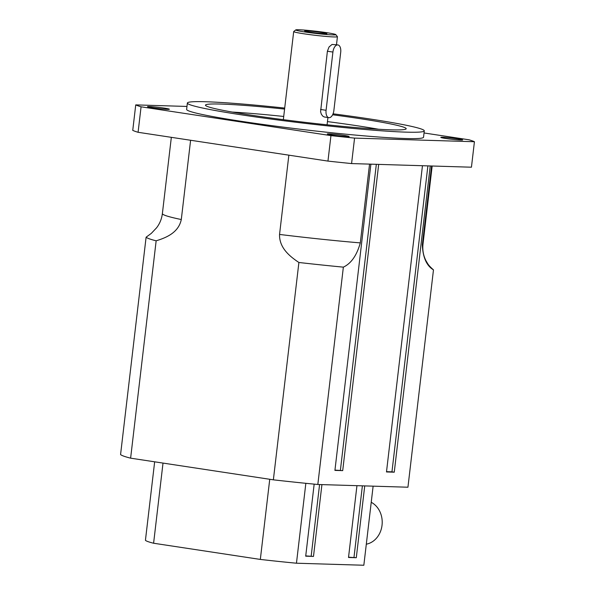 <?xml version="1.0" encoding="UTF-8"?>
<svg xmlns="http://www.w3.org/2000/svg" width="595" height="595" viewBox="0 0 595 595"><rect width="100%" height="100%" fill="white"/><g stroke="black" fill="none" stroke-linecap="round" stroke-linejoin="round"><path stroke-width="0.89" d="M364.735 485.907L356.293 557.716L348.514 557.478L356.948 485.669M356.293 557.716L348.544 557.203M362.385 485.832L353.988 557.366M321.925 484.605L313.491 556.422L305.741 555.909M319.582 484.538L311.178 556.072M313.491 556.422L305.704 556.184L314.167 484.137M154.655 461.817L145.433 540.297A110.097 5.957 6.7 0 0 153.599 543.235L163.015 463.081M373.125 486.16L363.835 565.25L296.459 563.212L305.845 483.311M306.373 30.895A11.193 0.602 -173.3 0 1 319.151 32.137A11.193 0.602 -173.3 0 1 326.871 33.655A11.193 0.602 -173.3 0 1 315.7 32.926A11.193 0.602 -173.3 0 1 304.662 31.044A11.193 0.602 -173.3 0 1 306.373 30.895M328.871 117.676L324.216 116.962L322.728 116.107L321.315 114.151L320.586 111.741L327.391 51.23L329.035 46.99L332.055 44.447L337.915 44.93A7.341 3.875 -81.4 0 1 340.704 52.3L333.862 110.536A7.341 3.875 -81.4 0 1 328.871 117.676A7.341 3.875 -81.4 0 1 326.075 110.298L332.917 52.062A7.341 3.875 -81.4 0 1 337.915 44.93M333.059 113.809A119.275 6.448 -173.3 0 1 424.287 130.855A119.275 6.448 -173.3 0 1 305.079 123.344A119.275 6.448 -173.3 0 1 187.373 103.024A119.275 6.448 -173.3 0 1 205.662 101.745A119.275 6.448 -173.3 0 1 284.7 108.074M284.589 109.071A101.053 5.467 6.7 0 0 220.961 104.066A101.053 5.467 6.7 0 0 205.468 105.233A101.053 5.467 6.7 0 0 305.198 122.369A101.053 5.467 6.7 0 0 406.177 128.81A101.053 5.467 6.7 0 0 332.62 114.775M378.524 129.249A99.09 5.355 6.7 0 0 327.458 121.603M283.718 116.464A99.09 5.355 6.7 0 0 232.273 112.068M347.48 136.634A11.008 0.595 -173.3 0 1 335.156 135.444A11.008 0.595 -173.3 0 1 327.295 133.949A11.008 0.595 -173.3 0 1 328.983 133.83A11.008 0.595 -173.3 0 1 341.299 135.013A11.008 0.595 -173.3 0 1 349.168 136.515A11.008 0.595 -173.3 0 1 347.48 136.634M460.984 140.07A11.008 0.595 -173.3 0 1 448.667 138.888A11.008 0.595 -173.3 0 1 440.806 137.386A11.008 0.595 -173.3 0 1 442.494 137.267A11.008 0.595 -173.3 0 1 454.811 138.457A11.008 0.595 -173.3 0 1 462.672 139.951A11.008 0.595 -173.3 0 1 460.984 140.07M167.678 109.354A11.008 0.595 -173.3 0 1 155.362 108.164A11.008 0.595 -173.3 0 1 147.493 106.669A11.008 0.595 -173.3 0 1 149.181 106.55A11.008 0.595 -173.3 0 1 161.505 107.732A11.008 0.595 -173.3 0 1 169.367 109.235A11.008 0.595 -173.3 0 1 167.678 109.354M298.824 29.75A20.185 1.093 -173.3 0 1 320.884 31.855A20.185 1.093 -173.3 0 1 335.796 34.614A20.185 1.093 -173.3 0 1 315.647 33.409A20.185 1.093 -173.3 0 1 295.76 29.914A20.185 1.093 -173.3 0 1 298.824 29.75M295.76 29.914L293.729 31.513A22.022 1.19 6.7 0 0 293.692 31.572A22.022 1.19 6.7 0 0 315.417 35.328A22.022 1.19 6.7 0 0 337.425 36.712A22.022 1.19 6.7 0 0 337.402 36.645L335.796 34.614M351.578 163.573A172.483 9.327 -173.3 0 1 327.957 161.096L330.946 135.623A172.483 9.327 6.7 0 0 354.568 138.1L351.578 163.573L471.441 167.202L474.431 141.729A172.483 9.327 6.7 0 0 469.091 139.81L424.042 132.968M132.744 130.372L135.734 104.891A172.483 9.327 6.7 0 0 141.075 106.81L138.085 132.291A172.483 9.327 -173.3 0 1 132.744 130.372M327.957 161.096L138.085 132.291M330.946 135.623L141.075 106.81M474.431 141.729L354.568 138.1M135.734 104.891L186.971 106.446M424.287 130.855L423.543 137.222A119.275 6.448 -173.3 0 1 304.335 129.717A119.275 6.448 -173.3 0 1 186.629 109.391L187.373 103.024M422.324 244.776A131.198 7.095 6.7 0 0 422.986 244.173C422.361 250.153 423.38 255.709 426.035 260.841L427.493 263.325C428.445 265.013 430.378 267.14 433.301 269.714A144.964 7.839 -173.3 0 1 433.472 269.87C426.585 265.772 422.866 257.404 422.324 244.776L431.583 165.998M369.555 164.116L360.295 242.894C356.807 255.404 351.154 263.488 343.36 267.14A144.964 7.839 -173.3 0 1 298.898 262.484C289.817 256.43 279.167 247.907 279.546 234.437L288.858 155.169M190.608 140.256L181.297 219.533C178.552 232.638 166.303 237.688 156.15 240.819A144.964 7.839 -173.3 0 1 146.102 237.204L151.301 233.389L156.582 227.803M433.472 269.87L407.939 487.216L317.827 484.486L343.36 267.14M378.68 164.391L342.705 470.63L334.955 470.11M376.33 164.324L340.392 470.273M342.705 470.63L334.918 470.392L370.893 164.161M427.894 165.886L391.956 471.835L386.512 471.671M430.237 165.953L394.262 472.192L386.482 471.954L422.457 165.722M394.262 472.192L391.956 471.835M146.102 237.204L120.569 454.55A144.964 7.839 -173.3 0 0 130.617 458.165L156.15 240.819M298.898 262.484L273.365 479.83L130.617 458.165M317.827 484.486A144.964 7.839 -173.3 0 1 273.365 479.83M269.743 479.28L260.327 559.426L153.599 543.235M260.327 559.426A110.097 5.957 6.7 0 0 296.459 563.212M366.304 544.187A22.022 18.668 -88.3 0 0 379.632 511.09A22.022 18.668 -88.3 0 0 371.228 502.292M326.075 110.298L320.549 109.458M332.917 52.062L327.391 51.23M279.546 234.437A131.198 7.095 6.7 0 0 360.295 242.894M156.336 228.116C159.668 223.913 161.684 219.057 162.383 213.56A131.198 7.095 6.7 0 0 181.297 219.533M327.079 124.809L327.934 117.527M336.487 44.714L337.425 36.712M283.339 119.669L293.692 31.572M422.986 244.173L432.171 166.012M162.383 213.56L171.338 137.333"/></g></svg>
